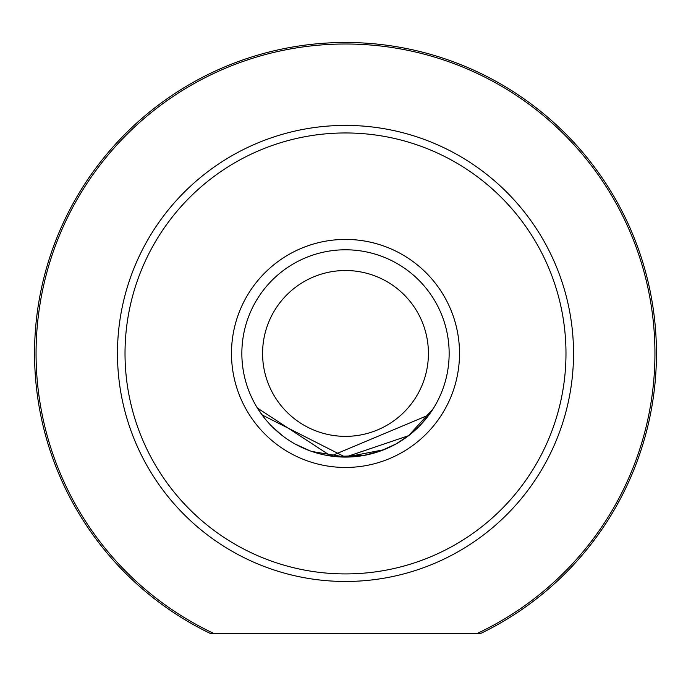 <?xml version="1.0" encoding="UTF-8"?>
<svg xmlns="http://www.w3.org/2000/svg" width="691" height="691" viewBox="0 0 691 691"><rect width="100%" height="100%" fill="white"/><g stroke="black" fill="none" stroke-linecap="round" stroke-linejoin="round"><path stroke-width="1.04" d="M231.485 353.438A114.015 114.015 0 0 1 345.5 239.423A114.015 114.015 0 0 1 459.515 353.438A114.015 114.015 0 0 1 345.5 467.453A114.015 114.015 0 0 1 231.485 353.438M311.831 451.465L345.483 457.088L408.588 435.675L433.119 408.813M419.04 426.477L428.964 414.902L330.92 456.051L257.397 408.036L259.367 411.102M36.062 353.438A309.438 309.438 0 0 0 213.459 633.293L209.96 633.293A310.95 310.95 0 0 1 345.5 42.488A310.95 310.95 0 0 1 481.04 633.293L477.541 633.293A309.438 309.438 0 0 0 345.5 43.999A309.438 309.438 0 0 0 36.062 353.438M125.019 353.438A220.481 220.481 0 0 0 345.5 573.919A220.481 220.481 0 0 0 565.981 353.438A220.481 220.481 0 0 0 345.5 132.957A220.481 220.481 0 0 0 125.019 353.438M573.53 353.438A228.03 228.03 0 0 1 345.5 581.468A228.03 228.03 0 0 1 117.47 353.438A228.03 228.03 0 0 1 345.5 125.408A228.03 228.03 0 0 1 573.53 353.438M209.96 633.293L481.04 633.293M262.036 414.902L345.275 457.088M262.58 353.438A82.92 82.92 0 0 0 345.5 436.358A82.92 82.92 0 0 0 428.42 353.438A82.92 82.92 0 0 0 345.5 270.518A82.92 82.92 0 0 0 262.58 353.438M449.15 353.438A103.65 103.65 0 0 1 345.5 457.088A103.65 103.65 0 0 1 241.85 353.438A103.65 103.65 0 0 1 345.5 249.788A103.65 103.65 0 0 1 449.15 353.438M257.881 408.813L264.428 418.02M272.228 426.753L282.377 435.65M295.083 444.002L309.862 450.765M334.608 456.518L363.535 455.507M363.751 455.473L380.732 450.912M380.853 450.869L395.779 444.071M408.554 435.701L418.642 426.874M426.062 418.66L433.603 408.036M408.873 435.46L396.159 443.864M383.851 449.737L345.725 457.088M302.805 447.889L296.491 444.771M278.68 432.67L273.031 427.539"/></g></svg>
